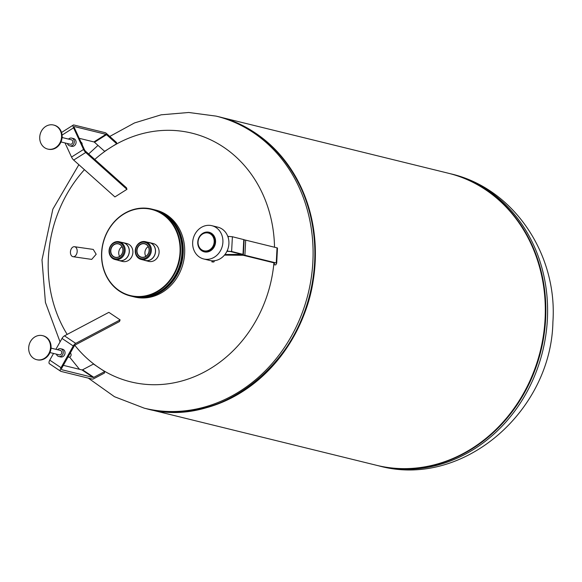 <?xml version="1.0" encoding="UTF-8"?>
<svg xmlns="http://www.w3.org/2000/svg" width="582" height="582" viewBox="0 0 582 582"><rect width="100%" height="100%" fill="white"/><g stroke="black" fill="none" stroke-linecap="round" stroke-linejoin="round"><path stroke-width="0.87" d="M45.745 126.418A12.375 10.84 -76.2 0 0 39.765 138.967A12.375 10.84 -76.2 0 0 47.695 149.065A12.375 10.84 -76.2 0 0 55.545 147.683A12.375 10.84 -76.2 0 0 61.532 135.126A12.375 10.84 -76.2 0 0 53.602 125.035A12.375 10.84 -76.2 0 0 45.745 126.418M47.964 149.123A12.375 10.84 -76.2 0 0 48.226 149.196A12.375 10.84 -76.2 0 0 56.083 147.813A12.375 10.84 -76.2 0 0 62.07 135.264A12.375 10.84 -76.2 0 0 54.133 125.166A12.375 10.84 -76.2 0 0 53.871 125.101M60.986 141.943L70.226 144.22A2.284 2.001 -76.2 0 0 71.317 139.782L62.078 137.505M67.439 143.528A3.994 3.507 -76.2 0 0 69.818 145.878A3.994 3.507 -76.2 0 0 72.357 145.435A3.994 3.507 -76.2 0 0 74.292 141.375A3.994 3.507 -76.2 0 0 71.724 138.116A3.994 3.507 -76.2 0 0 69.193 138.567A3.994 3.507 -76.2 0 0 68.523 139.091M71.724 138.116L73.507 138.552A3.994 3.507 103.8 0 1 76.067 141.819A3.994 3.507 103.8 0 1 74.14 145.871A3.994 3.507 103.8 0 1 71.601 146.322L69.818 145.878M82.12 144.634A2.284 2.001 -76.2 0 0 81 142.19M84.448 149.676L74.474 128.04A1.906 0.677 -122.3 0 1 74.343 126.65A1.906 0.677 -122.3 0 1 74.605 126.621L105.96 134.333A1.906 0.677 -122.3 0 1 106.528 134.675L116.662 143.732A241.748 86.143 -122.3 0 1 116.655 143.703A47.462 16.907 -122.3 0 1 116.516 142.481L106.339 133.387A3.805 1.353 57.7 0 0 105.211 132.696L73.856 124.985A3.805 1.353 57.7 0 0 73.332 125.035A3.805 1.353 57.7 0 0 73.579 127.822L83.561 149.458A3.805 1.353 57.7 0 0 85.714 152.477L126.949 189.332A241.748 86.143 -122.3 0 1 126.483 187.797L85.525 151.189A1.906 0.677 -122.3 0 1 84.448 149.676M116.662 143.732L104.629 151.327L94.495 142.27A1.906 0.677 57.7 0 0 93.928 141.928L79.203 138.305M126.949 189.332L114.923 196.927L73.681 160.072A3.805 1.353 -122.3 0 1 71.528 157.053L65.017 142.939M62.572 137.628L62.114 136.646M33.596 358.323A12.375 10.84 -76.2 0 0 36.651 359.676A12.375 10.84 -76.2 0 0 49.557 352.074A12.375 10.84 -76.2 0 0 45.629 337.007A12.375 10.84 -76.2 0 0 42.566 335.647A12.375 10.84 -76.2 0 0 29.66 343.256A12.375 10.84 -76.2 0 0 33.596 358.323M36.921 359.741A12.375 10.84 -76.2 0 0 37.19 359.807A12.375 10.84 -76.2 0 0 50.096 352.205A12.375 10.84 -76.2 0 0 46.16 337.138A12.375 10.84 -76.2 0 0 43.097 335.778A12.375 10.84 -76.2 0 0 42.828 335.719M49.943 352.561L59.189 354.831A2.284 2.001 -76.2 0 0 60.281 350.393L51.034 348.123M56.396 354.147A3.994 3.507 -76.2 0 0 57.793 356.06A3.994 3.507 -76.2 0 0 58.782 356.497A3.994 3.507 -76.2 0 0 62.951 354.038A3.994 3.507 -76.2 0 0 61.677 349.171A3.994 3.507 -76.2 0 0 60.688 348.734A3.994 3.507 -76.2 0 0 57.487 349.709M60.688 348.734L62.47 349.171A3.994 3.507 103.8 0 1 63.46 349.607A3.994 3.507 103.8 0 1 64.733 354.474A3.994 3.507 103.8 0 1 60.564 356.933L58.782 356.497M68.043 357.006L68.567 357.137A2.284 2.001 -76.2 0 0 70.298 353.005M61.903 367.889L74.154 346.188A1.906 0.873 -56.2 0 1 75.376 344.886L119.477 321.555A241.748 110.951 -56.2 0 1 120.11 319.882L75.711 343.365A3.805 1.746 123.8 0 0 73.259 345.97L61.008 367.671A3.805 1.746 123.8 0 0 60.674 371.265A3.805 1.746 123.8 0 0 60.943 371.389L92.298 379.1A3.805 1.746 123.8 0 0 93.476 378.853L104.433 373.062A47.462 21.781 -56.2 0 1 104.716 371.6A241.748 110.951 -56.2 0 1 104.724 371.563L93.811 377.332A1.906 0.873 -56.2 0 1 93.222 377.456L61.867 369.745A1.906 0.873 -56.2 0 1 61.736 369.686A1.906 0.873 -56.2 0 1 61.903 367.889M49.703 363.852A3.805 1.746 -56.2 0 1 49.434 363.735A3.805 1.746 -56.2 0 1 49.768 360.134L53.551 353.441M55.879 349.316L62.019 338.433A3.805 1.746 -56.2 0 1 64.471 335.836L108.87 312.345L120.11 319.882M63.336 365.343L81.982 369.926A1.906 0.873 123.8 0 0 82.571 369.803L93.484 364.034L104.724 371.563M198.062 241.945A9.137 8.01 -76.2 0 0 199.641 247.765A9.137 8.01 -76.2 0 0 208.429 250.442A9.137 8.01 -76.2 0 0 214.183 241.901A9.137 8.01 -76.2 0 0 203.089 233.731A9.137 8.01 -76.2 0 0 198.062 241.945M199.772 247.947A9.523 8.344 -76.2 0 0 199.902 248.143A9.523 8.344 -76.2 0 0 209.062 250.937A9.523 8.344 -76.2 0 0 215.056 242.032A9.523 8.344 -76.2 0 0 203.496 233.52A9.523 8.344 -76.2 0 0 203.293 233.629M197.756 242.076A10.09 8.846 -76.2 0 0 206.137 252.079A10.09 8.846 -76.2 0 0 215.566 242.025A10.09 8.846 -76.2 0 0 207.185 232.029A10.09 8.846 -76.2 0 0 197.756 242.076M192.664 242.367A17.133 15.016 -76.2 0 0 203.693 258.961A17.133 15.016 -76.2 0 0 222.899 242.287A17.133 15.016 -76.2 0 0 211.87 225.692A17.133 15.016 -76.2 0 0 192.664 242.367M203.693 258.961L209.695 260.438A17.133 15.016 -76.2 0 0 227.016 251.14A17.133 15.016 103.8 0 0 227.569 249.874A17.133 15.016 -76.2 0 0 228.901 243.763A17.133 15.016 -76.2 0 0 228.209 237.652L228.275 236.394L232.393 236.736L244.142 239.704L243.371 254.45L231.614 251.482L227.016 251.14M224.47 255.105L243.218 255.272L274.566 262.984L273.904 264.766A241.748 24.808 3 0 1 273.955 264.774A47.462 4.874 3 0 1 275.795 264.883L276.69 263.202A3.805 0.393 -177 0 0 276.69 263.188A3.805 0.393 -177 0 0 276.246 262.977L244.898 255.265A3.805 0.393 -177 0 0 239.755 254.836L224.652 254.88M244.134 239.9A3.805 0.393 3 0 1 245.691 240.14L277.039 247.852A3.805 0.393 3 0 1 277.483 248.063A3.805 0.393 3 0 1 277.476 248.078L276.69 263.188L277.476 248.078M212.503 260.816L211.913 261.929A241.748 24.808 3 0 1 213.841 261.995L214.511 260.721M273.904 264.766L274.006 262.846M211.913 261.929L211.972 260.794M239.755 254.836L224.805 254.69M211.87 225.692L217.872 227.169A17.133 15.016 -76.2 0 1 227.795 236.394L228.275 236.394M239.762 254.647L243.371 254.45M226.936 251.322L230.276 251.489L241.85 254.37L224.943 254.516M227.795 236.394A17.133 15.016 103.8 0 1 228.209 237.652M144.387 297.046A44.356 38.863 -76.2 0 0 182.697 253.032A44.356 38.863 -76.2 0 0 164.662 214.62M132.441 296.464A44.734 39.198 -76.2 0 0 133.06 296.624A44.734 39.198 -76.2 0 0 183.214 253.075A44.734 39.198 -76.2 0 0 154.426 209.746A44.734 39.198 -76.2 0 0 153.801 209.593M133.06 296.624L134.486 296.973A44.734 39.198 -76.2 0 0 184.64 253.425A44.734 39.198 -76.2 0 0 155.852 210.095L154.426 209.746M146.3 408.673A150.382 131.779 -76.2 0 0 146.569 408.739A150.382 131.779 -76.2 0 0 315.16 262.351A150.382 131.779 -76.2 0 0 218.395 116.684A150.382 131.779 -76.2 0 0 218.126 116.618M146.569 408.739L376.496 465.287A150.382 131.779 -76.2 0 0 545.087 318.9A150.382 131.779 -76.2 0 0 448.322 173.225L218.395 116.684M274.522 247.234A128.062 112.224 -76.2 0 0 211.717 140.335A128.062 112.224 -76.2 0 0 94.764 159.439M84.434 169.682A128.062 112.224 -76.2 0 0 48.371 257.819A128.062 112.224 -76.2 0 0 67.17 334.41M74.54 246.717L93.244 249.423L96.168 254.247L91.709 259.397L73.092 256.706A5.042 3.339 98.2 0 1 70.437 251.919A5.042 3.339 98.2 0 1 74.54 246.717A5.042 3.339 98.2 0 1 77.188 251.504A5.042 3.339 98.2 0 1 73.092 256.706M74.816 345.308A128.062 112.224 -76.2 0 0 194.657 376.576A128.062 112.224 -76.2 0 0 273.94 262.831M148.206 246.601A6.853 6.002 -76.2 0 0 144.925 252.472A6.853 6.002 -76.2 0 0 145.806 256.364M149.094 250.486A6.853 6.002 -76.2 0 0 144.685 243.851A6.853 6.002 -76.2 0 0 137.003 250.522A6.853 6.002 -76.2 0 0 141.411 257.157A6.853 6.002 -76.2 0 0 149.094 250.486M136.741 250.5A7.042 6.169 -76.2 0 0 142.59 257.477A7.042 6.169 -76.2 0 0 149.174 250.464A7.042 6.169 -76.2 0 0 143.325 243.487A7.042 6.169 -76.2 0 0 136.741 250.5M135.57 250.5A8.374 7.34 -76.2 0 0 142.517 258.801A8.374 7.34 -76.2 0 0 150.345 250.464A8.374 7.34 -76.2 0 0 143.39 242.163A8.374 7.34 -76.2 0 0 135.57 250.5M135.257 250.587A9.123 7.995 -76.2 0 0 141.128 259.427A9.123 7.995 -76.2 0 0 151.349 250.544A9.123 7.995 -76.2 0 0 145.485 241.712A9.123 7.995 -76.2 0 0 135.257 250.587M141.128 259.427L145.231 260.438A9.123 7.995 -76.2 0 0 155.452 251.555A9.123 7.995 -76.2 0 0 149.589 242.723L145.485 241.712M130.39 295.962L131.816 296.318A44.734 39.198 -76.2 0 0 181.962 252.77A44.734 39.198 -76.2 0 0 153.182 209.44L151.757 209.083A44.734 39.198 -76.2 0 0 101.603 252.632A44.734 39.198 -76.2 0 0 130.39 295.962A44.734 39.198 -76.2 0 0 180.544 252.421A44.734 39.198 -76.2 0 0 151.757 209.083M144.118 260.161A9.21 8.075 -76.2 0 0 145.209 260.525A9.21 8.075 -76.2 0 0 155.54 251.555A9.21 8.075 -76.2 0 0 149.61 242.629A9.21 8.075 -76.2 0 0 148.475 242.447M149.61 242.629L153.175 243.509A9.21 8.075 103.8 0 1 159.097 252.435A9.21 8.075 103.8 0 1 148.774 261.398L145.209 260.525M101.763 252.588A44.356 38.863 -76.2 0 0 138.589 296.536A44.356 38.863 -76.2 0 0 180.027 252.377A44.356 38.863 -76.2 0 0 143.201 208.421A44.356 38.863 -76.2 0 0 101.763 252.588M117.92 260.234A9.21 8.075 -76.2 0 0 119.012 260.598A9.21 8.075 -76.2 0 0 129.335 251.628A9.21 8.075 -76.2 0 0 123.413 242.701A9.21 8.075 -76.2 0 0 122.278 242.519M123.413 242.701L126.971 243.582A9.21 8.075 103.8 0 1 132.9 252.501A9.21 8.075 103.8 0 1 122.569 261.471L119.012 260.598M109.06 250.66A9.123 7.995 -76.2 0 0 114.93 259.499A9.123 7.995 -76.2 0 0 125.152 250.616A9.123 7.995 -76.2 0 0 119.281 241.785A9.123 7.995 -76.2 0 0 109.06 250.66M114.93 259.499L119.034 260.503A9.123 7.995 -76.2 0 0 129.255 251.628A9.123 7.995 -76.2 0 0 123.384 242.796L119.281 241.785M109.365 250.573A8.374 7.34 -76.2 0 0 116.32 258.874A8.374 7.34 -76.2 0 0 124.148 250.536A8.374 7.34 -76.2 0 0 117.193 242.236A8.374 7.34 -76.2 0 0 109.365 250.573M122.009 246.666A6.853 6.002 -76.2 0 0 118.728 252.544A6.853 6.002 -76.2 0 0 119.608 256.429M122.889 250.558A6.853 6.002 -76.2 0 0 118.481 243.923A6.853 6.002 -76.2 0 0 110.798 250.595A6.853 6.002 -76.2 0 0 115.207 257.229A6.853 6.002 -76.2 0 0 122.889 250.558M110.544 250.573A7.042 6.169 -76.2 0 0 116.393 257.55A7.042 6.169 -76.2 0 0 122.969 250.536A7.042 6.169 -76.2 0 0 117.12 243.56A7.042 6.169 -76.2 0 0 110.544 250.573M74.605 126.621L74.212 126.876M106.528 134.675L94.495 142.27M105.96 134.333L93.928 141.928M85.714 152.477L73.681 160.072M83.561 149.458L71.528 157.053M73.579 127.822L62.056 135.097M82.571 369.803L93.811 377.332M81.982 369.926L93.222 377.456M64.471 335.836L75.711 343.365M62.019 338.433L73.259 345.97M49.768 360.134L61.008 367.671M244.898 255.265L245.691 240.14M276.246 262.977L277.039 247.852M231.614 251.482L232.393 236.736M227.504 251.14L227.569 249.874M243.014 254.283L243.785 239.537M547.378 319.46A150.382 131.779 -76.2 0 0 450.613 173.792C513.826 188.19 557.738 254.589 552.9 322.057C551.161 411.867 462.312 488.931 378.787 465.847A150.382 131.779 -76.2 0 0 547.378 319.46M378.787 465.847L376.765 465.353A150.382 131.779 -76.2 0 0 377.027 465.418A150.382 131.779 -76.2 0 0 545.625 319.031A150.382 131.779 -76.2 0 0 448.86 173.363L448.591 173.291M314.629 262.22A150.382 131.779 -76.2 0 0 217.857 116.546C276.806 129.779 319.438 193.995 314.76 262.278C312.745 354.052 224.135 431.044 146.031 408.608A150.382 131.779 -76.2 0 0 314.629 262.22M88.282 378.111L114.465 396.698L144.278 408.178A150.382 131.779 -76.2 0 0 312.869 261.784A150.382 131.779 -76.2 0 0 216.104 116.116L188.757 112.486L161.156 114.814L134.478 122.948L109.758 136.443M47.695 149.065L48.226 149.196M61.525 132.492L73.332 125.035M53.602 125.035L54.133 125.166M36.651 359.676L37.19 359.807M60.674 371.265L49.434 363.735M42.566 335.647L43.097 335.778M199.641 247.765L199.902 248.143M203.089 233.731L203.496 233.52M144.278 408.178L146.031 408.608M97.987 145.391L88.639 153.968M78.861 164.699L52.846 209.2L41.991 259.907L45.432 302.458L60.062 341.903M69.593 357.086L79.501 369.315M216.104 116.116L217.857 116.546M448.86 173.363L450.613 173.792"/></g></svg>
